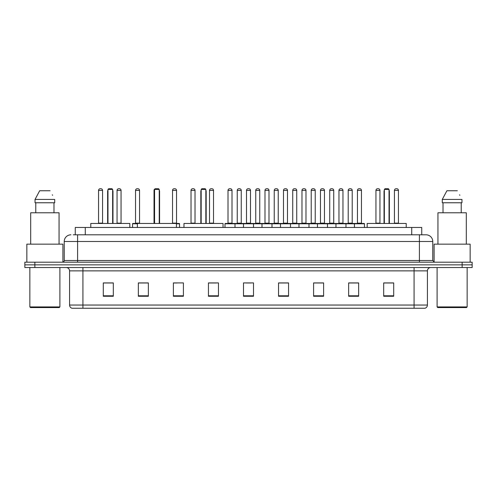 <?xml version="1.0" encoding="UTF-8"?>
<svg xmlns="http://www.w3.org/2000/svg" width="497" height="497" viewBox="0 0 497 497"><rect width="100%" height="100%" fill="white"/><g stroke="black" fill="none" stroke-linecap="round" stroke-linejoin="round"><path stroke-width="0.75" d="M75.258 234.814L75.258 227.471L421.742 227.471L421.742 234.814M73.407 234.814L423.748 234.814M73.252 234.814L77.594 234.814L77.594 241.492L64.237 241.492L64.237 260.515A1.671 1.671 0 0 1 62.572 262.186M70.916 234.814A6.678 6.678 0 0 0 64.237 241.492M432.763 241.492L419.406 241.492L419.406 234.814L426.084 234.814A6.678 6.678 0 0 1 432.763 241.492L432.763 260.515L434.428 262.186M34.865 262.186L24.85 262.186L24.85 264.858L34.865 264.858L24.85 264.858L24.85 267.529L34.865 267.529L34.865 264.858L462.135 264.858L34.865 264.858L34.865 262.186L462.135 262.186L462.135 264.858L472.15 264.858L462.135 264.858L462.135 267.529L34.865 267.529M472.15 262.186L472.15 264.858L472.15 262.186L462.135 262.186M424.848 308.252L414.069 308.252L414.069 305.046L427.42 305.046L427.42 270.865A3.336 3.336 0 0 1 430.756 267.529M424.749 308.252L71.984 308.252A3.336 3.336 0 0 1 69.58 305.046L69.58 270.865C69.381 268.84 68.269 267.728 66.244 267.529M393.705 296.268L393.705 282.917L383.69 282.917L383.69 296.268L393.705 296.268M358.654 296.268L358.654 282.917L348.639 282.917L348.639 296.268L358.654 296.268M323.609 296.268L323.609 282.917L313.595 282.917L313.595 296.268L323.609 296.268M288.558 296.268L288.558 282.917L278.544 282.917L278.544 296.268L288.558 296.268M113.31 296.268L113.31 282.917L103.295 282.917L103.295 296.268L113.31 296.268M148.361 296.268L148.361 282.917L138.346 282.917L138.346 296.268L148.361 296.268M183.405 296.268L183.405 282.917L173.391 282.917L173.391 296.268L183.405 296.268M218.456 296.268L218.456 282.917L208.442 282.917L208.442 296.268L218.456 296.268M253.507 296.268L253.507 282.917L243.493 282.917L243.493 296.268L253.507 296.268M472.15 267.529L472.15 264.858L472.15 267.529L462.135 267.529M319.969 282.986L315.725 282.986M356.952 282.986L352.715 282.986M208.442 282.986L216.357 282.986M173.391 282.986L177.031 282.986M144.049 282.986L140.048 282.986M278.544 282.986L287.987 282.986M282.979 282.986L278.742 282.986M245.996 282.986L251.004 282.986M148.361 282.986L138.346 282.986M113.31 282.986L103.295 282.986M323.609 282.986L313.595 282.986M358.654 282.986L348.639 282.986M393.705 282.986L383.69 282.986M59.23 307.581L30.522 307.581L29.857 306.916L59.901 306.916L59.23 307.581M29.857 267.529L29.857 306.916M59.901 267.529L59.901 306.916M62.902 262.155L62.902 244.157L26.85 244.157L26.85 262.186M59.062 244.157L59.062 212.784L30.69 212.784L30.69 244.157M53.98 202.77L53.98 212.784L53.98 202.77M35.045 199.427L39.667 190.749L35.045 199.427L35.045 202.77L54.713 202.77L54.713 199.427L35.045 199.427M52.601 195.309L52.34 194.805M35.778 202.77L35.778 212.784M50.091 190.749L39.667 190.749M129.835 227.471L129.835 223.464L90.777 223.464L90.777 227.471M107.967 189.419L108.638 188.748L111.974 188.748L112.639 189.419L107.967 189.419L107.967 223.464M112.639 189.419L112.639 223.464M112.974 223.464L112.974 191.42A2.671 2.671 0 0 0 112.639 190.127M107.632 223.464L107.632 191.42L107.967 191.42M176.429 227.471L176.429 223.464L137.377 223.464L137.377 227.471M154.567 189.419L155.232 188.748L158.574 188.748L159.239 189.419L154.567 189.419L154.567 223.464M159.239 189.419L159.239 223.464M159.574 223.464L159.574 191.42A2.671 2.671 0 0 0 159.239 190.127M154.232 223.464L154.232 191.42L154.567 191.42M223.029 227.471L223.029 223.464L183.977 223.464L183.977 227.471M201.167 189.419L201.832 188.748L205.174 188.748L205.839 189.419L201.167 189.419L201.167 223.464M205.839 189.419L205.839 223.464M206.174 223.464L206.174 191.42A2.671 2.671 0 0 0 205.839 190.127M200.831 223.464L200.831 191.42L201.167 191.42M406.223 227.471L406.223 223.464L367.165 223.464L367.165 227.471M384.361 189.419L385.026 188.748L388.362 188.748L389.033 189.419L384.361 189.419L384.361 223.464M389.033 189.419L389.033 223.464M389.368 223.464L389.368 191.42A2.671 2.671 0 0 0 389.033 190.127M384.026 223.464L384.026 191.42L384.361 191.42M466.478 307.581L437.77 307.581L437.099 306.916L467.143 306.916L466.478 307.581M437.099 267.529L437.099 306.916M467.143 267.529L467.143 306.916M470.15 262.186L470.15 244.157L434.098 244.157L434.098 262.155M466.31 244.157L466.31 212.784L437.938 212.784L437.938 244.157M442.287 199.427L446.909 190.749L442.287 199.427L442.287 202.77L461.955 202.77L461.955 199.427L442.287 199.427M459.843 195.309L459.582 194.805M443.02 202.77L443.02 212.784M461.222 212.784L461.222 202.77M457.333 190.749L446.909 190.749M354.448 227.471L354.448 223.799A0.335 0.335 0 0 1 354.783 223.464L364.133 223.464A0.335 0.335 0 0 1 364.463 223.799L224.998 223.799A0.335 0.335 0 0 1 225.334 223.464L234.683 223.464A0.335 0.335 0 0 1 235.013 223.799L235.013 227.471M232.341 223.464A0.335 0.335 0 0 1 232.012 223.128L228.005 223.128L228.005 190.419A1.671 1.671 0 0 1 229.676 188.748L230.341 188.748A1.671 1.671 0 0 1 232.012 190.419L228.005 190.419A1.671 1.671 0 0 1 229.676 188.748L230.341 188.748A1.671 1.671 0 0 1 232.012 190.419L232.012 223.128A0.335 0.335 0 0 0 232.341 223.464L227.669 223.464A0.335 0.335 0 0 0 228.005 223.128A0.335 0.335 0 0 1 227.669 223.464M234.683 223.464L225.334 223.464A0.335 0.335 0 0 0 224.998 223.799L224.998 227.471M243.493 227.471L243.493 223.799A0.335 0.335 0 0 1 243.828 223.464L253.172 223.464A0.335 0.335 0 0 1 253.507 223.799L253.507 227.471M250.836 223.464A0.335 0.335 0 0 1 250.5 223.128L246.5 223.128L246.5 190.419A1.671 1.671 0 0 1 248.165 188.748L248.835 188.748A1.671 1.671 0 0 1 250.5 190.419L246.5 190.419A1.671 1.671 0 0 1 248.165 188.748L248.835 188.748A1.671 1.671 0 0 1 250.5 190.419L250.5 223.128A0.335 0.335 0 0 0 250.836 223.464L246.164 223.464A0.335 0.335 0 0 0 246.5 223.128A0.335 0.335 0 0 1 246.164 223.464M261.987 227.471L261.987 223.799A0.335 0.335 0 0 1 262.317 223.464L271.666 223.464A0.335 0.335 0 0 1 272.002 223.799L272.002 227.471M269.331 223.464A0.335 0.335 0 0 1 268.995 223.128L264.988 223.128L264.988 190.419A1.671 1.671 0 0 1 266.659 188.748L267.324 188.748A1.671 1.671 0 0 1 268.995 190.419L264.988 190.419A1.671 1.671 0 0 1 266.659 188.748L267.324 188.748A1.671 1.671 0 0 1 268.995 190.419L268.995 223.128A0.335 0.335 0 0 0 269.331 223.464L264.659 223.464A0.335 0.335 0 0 0 264.988 223.128A0.335 0.335 0 0 1 264.659 223.464M280.476 227.471L280.476 223.799A0.335 0.335 0 0 1 280.811 223.464L290.161 223.464A0.335 0.335 0 0 1 290.49 223.799L290.49 227.471M287.825 223.464A0.335 0.335 0 0 1 287.49 223.128L283.483 223.128L283.483 190.419A1.671 1.671 0 0 1 285.154 188.748L285.818 188.748A1.671 1.671 0 0 1 287.49 190.419L283.483 190.419A1.671 1.671 0 0 1 285.154 188.748L285.818 188.748A1.671 1.671 0 0 1 287.49 190.419L287.49 223.128A0.335 0.335 0 0 0 287.825 223.464L283.147 223.464A0.335 0.335 0 0 0 283.483 223.128A0.335 0.335 0 0 1 283.147 223.464M298.97 227.471L298.97 223.799A0.335 0.335 0 0 1 299.306 223.464L308.649 223.464A0.335 0.335 0 0 1 308.985 223.799L308.985 227.471M306.314 223.464A0.335 0.335 0 0 1 305.984 223.128L301.977 223.128L301.977 190.419A1.671 1.671 0 0 1 303.642 188.748L304.313 188.748A1.671 1.671 0 0 1 305.984 190.419L301.977 190.419A1.671 1.671 0 0 1 303.642 188.748L304.313 188.748A1.671 1.671 0 0 1 305.984 190.419L305.984 223.128A0.335 0.335 0 0 0 306.314 223.464L301.642 223.464A0.335 0.335 0 0 0 301.977 223.128A0.335 0.335 0 0 1 301.642 223.464M317.465 227.471L317.465 223.799A0.335 0.335 0 0 1 317.8 223.464L327.144 223.464A0.335 0.335 0 0 1 327.48 223.799L327.48 227.471M324.808 223.464A0.335 0.335 0 0 1 324.473 223.128L320.466 223.128L320.466 190.419A1.671 1.671 0 0 1 322.137 188.748L322.808 188.748A1.671 1.671 0 0 1 324.473 190.419L320.466 190.419A1.671 1.671 0 0 1 322.137 188.748L322.808 188.748A1.671 1.671 0 0 1 324.473 190.419L324.473 223.128A0.335 0.335 0 0 0 324.808 223.464L320.136 223.464A0.335 0.335 0 0 0 320.466 223.128A0.335 0.335 0 0 1 320.136 223.464M335.96 227.471L335.96 223.799A0.335 0.335 0 0 1 336.289 223.464L345.639 223.464A0.335 0.335 0 0 1 345.974 223.799L345.974 227.471M343.303 223.464A0.335 0.335 0 0 1 342.967 223.128L338.96 223.128L338.96 190.419A1.671 1.671 0 0 1 340.631 188.748L341.296 188.748A1.671 1.671 0 0 1 342.967 190.419L338.96 190.419A1.671 1.671 0 0 1 340.631 188.748L341.296 188.748A1.671 1.671 0 0 1 342.967 190.419L342.967 223.128A0.335 0.335 0 0 0 343.303 223.464L338.625 223.464A0.335 0.335 0 0 0 338.96 223.128A0.335 0.335 0 0 1 338.625 223.464M361.791 223.464A0.335 0.335 0 0 1 361.462 223.128L357.455 223.128L357.455 190.419A1.671 1.671 0 0 1 359.126 188.748L359.791 188.748A1.671 1.671 0 0 1 361.462 190.419L357.455 190.419A1.671 1.671 0 0 1 359.126 188.748L359.791 188.748A1.671 1.671 0 0 1 361.462 190.419L361.462 223.128A0.335 0.335 0 0 0 361.791 223.464L357.119 223.464A0.335 0.335 0 0 0 357.455 223.128A0.335 0.335 0 0 1 357.119 223.464M354.783 223.464L364.133 223.464A0.335 0.335 0 0 1 364.463 223.799L364.463 227.471M243.928 223.464L234.578 223.464M237.249 190.419A1.671 1.671 0 0 1 238.92 188.748L239.585 188.748A1.671 1.671 0 0 1 241.256 190.419L237.249 190.419L237.249 223.128A0.335 0.335 0 0 1 236.92 223.464M241.256 190.419L241.256 223.128A0.335 0.335 0 0 0 241.592 223.464M262.422 223.464L253.072 223.464M255.744 190.419A1.671 1.671 0 0 1 257.415 188.748L258.08 188.748A1.671 1.671 0 0 1 259.751 190.419L255.744 190.419L255.744 223.128A0.335 0.335 0 0 1 255.408 223.464M259.751 190.419L259.751 223.128A0.335 0.335 0 0 0 260.08 223.464M280.911 223.464L271.567 223.464M274.238 190.419A1.671 1.671 0 0 1 275.903 188.748L276.574 188.748A1.671 1.671 0 0 1 278.239 190.419L274.238 190.419L274.238 223.128A0.335 0.335 0 0 1 273.903 223.464M278.239 190.419L278.239 223.128A0.335 0.335 0 0 0 278.575 223.464M299.405 223.464L290.062 223.464M292.727 190.419A1.671 1.671 0 0 1 294.398 188.748L295.069 188.748A1.671 1.671 0 0 1 296.734 190.419L292.727 190.419L292.727 223.128A0.335 0.335 0 0 1 292.398 223.464M296.734 190.419L296.734 223.128A0.335 0.335 0 0 0 297.069 223.464M317.9 223.464L308.55 223.464M311.221 190.419A1.671 1.671 0 0 1 312.893 188.748L313.557 188.748A1.671 1.671 0 0 1 315.228 190.419L311.221 190.419L311.221 223.128A0.335 0.335 0 0 1 310.886 223.464M315.228 190.419L315.228 223.128A0.335 0.335 0 0 0 315.564 223.464M336.388 223.464L327.045 223.464M329.716 190.419A1.671 1.671 0 0 1 331.381 188.748L332.052 188.748A1.671 1.671 0 0 1 333.723 190.419L329.716 190.419L329.716 223.128A0.335 0.335 0 0 1 329.381 223.464M333.723 190.419L333.723 223.128A0.335 0.335 0 0 0 334.052 223.464M354.883 223.464L345.539 223.464M348.211 190.419A1.671 1.671 0 0 1 349.876 188.748L350.547 188.748A1.671 1.671 0 0 1 352.211 190.419L348.211 190.419L348.211 223.128A0.335 0.335 0 0 1 347.875 223.464M352.211 190.419L352.211 223.128A0.335 0.335 0 0 0 352.547 223.464M98.555 190.419A1.671 1.671 0 0 1 100.226 188.748L100.891 188.748A1.671 1.671 0 0 1 102.562 190.419L98.555 190.419L98.555 223.128A0.335 0.335 0 0 1 98.22 223.464M102.562 190.419L102.562 223.128A0.335 0.335 0 0 0 102.891 223.464M117.05 190.419A1.671 1.671 0 0 1 118.715 188.748L119.386 188.748A1.671 1.671 0 0 1 121.051 190.419L117.05 190.419L117.05 223.128A0.335 0.335 0 0 1 116.714 223.464M121.051 190.419L121.051 223.128A0.335 0.335 0 0 0 121.386 223.464M137.377 223.799L132.537 223.799A0.335 0.335 0 0 1 132.867 223.464L137.377 223.464M135.538 190.419A1.671 1.671 0 0 1 137.209 188.748L137.874 188.748A1.671 1.671 0 0 1 139.545 190.419L135.538 190.419L135.538 223.128A0.335 0.335 0 0 1 135.209 223.464M139.545 190.419L139.545 223.128A0.335 0.335 0 0 0 139.881 223.464M132.537 223.799L132.537 227.471M154.43 190.419L154.033 190.419L154.033 223.128A0.335 0.335 0 0 1 153.697 223.464M154.033 190.419A1.671 1.671 0 0 1 155.139 188.848M179.535 227.471L179.535 223.799A0.335 0.335 0 0 0 179.2 223.464L176.429 223.464M172.527 190.419A1.671 1.671 0 0 1 174.192 188.748L174.863 188.748A1.671 1.671 0 0 1 176.534 190.419L172.527 190.419L172.527 223.128A0.335 0.335 0 0 1 172.192 223.464M176.534 190.419L176.534 223.128A0.335 0.335 0 0 0 176.864 223.464M191.016 190.419A1.671 1.671 0 0 1 192.687 188.748L193.358 188.748A1.671 1.671 0 0 1 195.023 190.419L191.016 190.419L191.016 223.128A0.335 0.335 0 0 1 190.686 223.464M195.023 190.419L195.023 223.128A0.335 0.335 0 0 0 195.358 223.464M209.51 190.419A1.671 1.671 0 0 1 211.182 188.748L211.846 188.748A1.671 1.671 0 0 1 213.517 190.419L209.51 190.419L209.51 223.128A0.335 0.335 0 0 1 209.175 223.464M213.517 190.419L213.517 223.128A0.335 0.335 0 0 0 213.853 223.464M243.828 223.464L253.172 223.464M262.317 223.464L271.666 223.464M280.811 223.464L290.161 223.464M299.306 223.464L308.649 223.464M317.8 223.464L327.144 223.464M336.289 223.464L345.639 223.464M375.949 190.419A1.671 1.671 0 0 1 377.614 188.748L378.285 188.748A1.671 1.671 0 0 1 379.95 190.419L375.949 190.419L375.949 223.128A0.335 0.335 0 0 1 375.614 223.464M379.95 190.419L379.95 223.128A0.335 0.335 0 0 0 380.286 223.464M394.438 190.419A1.671 1.671 0 0 1 396.109 188.748L396.774 188.748A1.671 1.671 0 0 1 398.445 190.419L394.438 190.419L394.438 223.128A0.335 0.335 0 0 1 394.109 223.464M398.445 190.419L398.445 223.128A0.335 0.335 0 0 0 398.78 223.464M85.273 234.814L85.273 227.471M411.727 234.814L411.727 227.471M77.594 262.186L77.594 260.515L432.763 260.515M64.237 260.515L77.594 260.515L77.594 241.492L419.406 241.492L419.406 262.186M414.069 267.529L414.069 270.865L69.58 270.865M427.42 270.865L414.069 270.865L414.069 305.046L82.931 305.046L82.931 308.252M69.58 305.046L82.931 305.046L82.931 267.529M253.507 295.802L243.493 295.802M218.456 295.802L208.442 295.802M183.405 295.802L173.391 295.802M148.361 295.802L138.346 295.802M113.31 295.802L103.295 295.802M288.558 295.802L278.544 295.802M323.609 295.802L313.595 295.802M358.654 295.802L348.639 295.802M393.705 295.802L383.69 295.802M112.639 191.42L112.974 191.42M159.239 191.42L159.574 191.42M205.839 191.42L206.174 191.42M389.033 191.42L389.368 191.42M237.249 223.128L241.256 223.128M255.744 223.128L259.751 223.128M274.238 223.128L278.239 223.128M292.727 223.128L296.734 223.128M311.221 223.128L315.228 223.128M329.716 223.128L333.723 223.128M348.211 223.128L352.211 223.128M98.555 223.128L102.562 223.128M117.05 223.128L121.051 223.128M135.538 223.128L139.545 223.128M179.535 223.799L176.429 223.799M172.527 223.128L176.534 223.128M191.016 223.128L195.023 223.128M209.51 223.128L213.517 223.128M375.949 223.128L379.95 223.128M394.438 223.128L398.445 223.128M425.016 308.252C426.525 307.718 427.327 306.649 427.42 305.046M107.967 190.127A2.671 2.671 0 0 0 107.632 191.42M154.567 190.127A2.671 2.671 0 0 0 154.232 191.42M201.167 190.127A2.671 2.671 0 0 0 200.831 191.42M384.361 190.127A2.671 2.671 0 0 0 384.026 191.42"/></g></svg>
